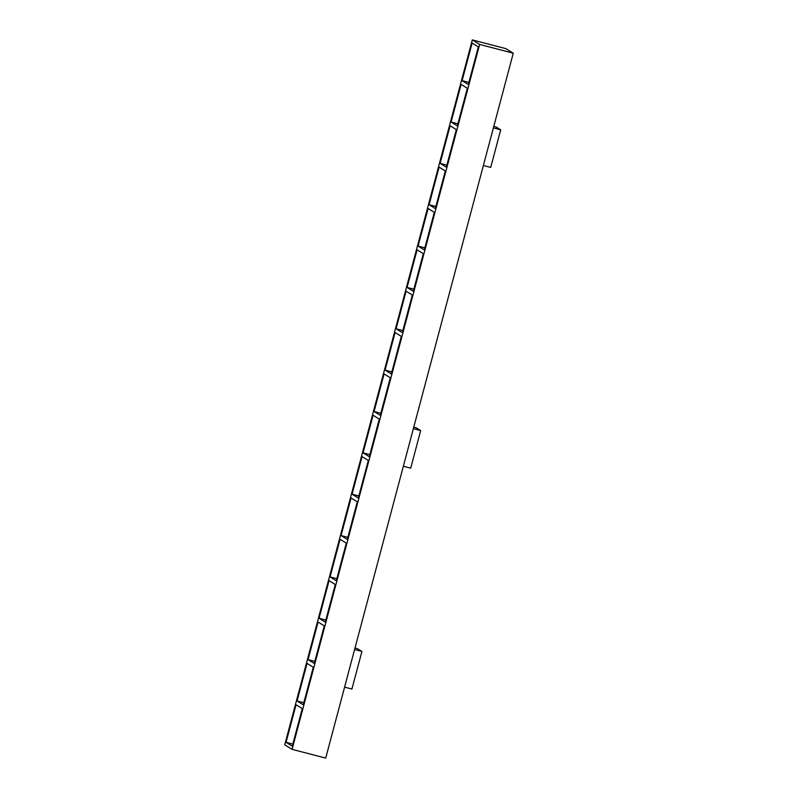 <?xml version="1.0" encoding="UTF-8"?>
<svg xmlns="http://www.w3.org/2000/svg" width="798" height="798" viewBox="0 0 798 798"><rect width="100%" height="100%" fill="white"/><g stroke="black" fill="none" stroke-linecap="round" stroke-linejoin="round"><path stroke-width="1.2" d="M325.704 758.1L513.264 53.197L505.922 48.658L472.296 39.9L284.736 744.803L292.078 749.342L325.704 758.1M296.058 704.744L302.272 708.584L292.268 746.17L286.053 742.34L296.058 704.744M286.053 742.34L292.816 744.095M307.06 663.387L313.275 667.228L303.27 704.824L297.056 700.983L307.06 663.387M297.056 700.983L303.829 702.749M318.063 622.031L324.277 625.871L314.272 663.467L308.058 659.627L318.063 622.031M308.058 659.627L314.831 661.392M329.065 580.675L335.28 584.515L325.275 622.111L319.06 618.27L329.065 580.675M319.06 618.27L325.833 620.036M340.068 539.318L346.282 543.159L336.277 580.754L330.063 576.914L340.068 539.318M330.063 576.914L336.836 578.68M351.07 497.972L357.285 501.802L347.29 539.398L341.075 535.568L351.07 497.972M341.075 535.568L347.838 537.323M362.073 456.616L368.297 460.456L358.292 498.052L352.078 494.211L362.073 456.616M352.078 494.211L358.841 495.967M373.085 415.259L379.299 419.1L369.294 456.695L363.08 452.855L373.085 415.259M363.08 452.855L369.843 454.621M472.117 43.072L478.331 46.912L468.326 84.498L462.112 80.668L472.117 43.072M462.112 80.668L468.875 82.423M461.114 84.418L467.329 88.259L457.324 125.855L451.109 122.014L461.114 84.418M451.109 122.014L457.872 123.78M450.102 125.775L456.316 129.615L446.321 167.211L440.107 163.371L450.102 125.775M440.107 163.371L446.87 165.136M439.1 167.131L445.314 170.972L435.319 208.567L429.095 204.727L439.1 167.131M429.095 204.727L435.868 206.492M428.097 208.487L434.312 212.328L424.307 249.924L418.092 246.083L428.097 208.487M418.092 246.083L424.865 247.849M417.095 249.844L423.309 253.684L413.304 291.28L407.09 287.44L417.095 249.844M407.09 287.44L413.863 289.195M406.092 291.2L412.307 295.031L402.302 332.626L396.087 328.786L406.092 291.2M396.087 328.786L402.86 330.552M395.09 332.547L401.304 336.387L391.299 373.983L385.085 370.142L395.09 332.547M385.085 370.142L391.848 371.908M384.087 373.903L390.302 377.743L380.297 415.339L374.082 411.499L384.087 373.903M374.082 411.499L380.846 413.264M513.264 53.197L479.648 44.439L472.296 39.9M292.078 749.342L479.648 44.439M344.586 687.138L351.918 689.043L361.923 651.457L357.404 648.664L354.99 648.036M361.923 651.457L354.591 649.542M483.379 165.505L490.71 167.42L500.715 129.825L496.196 127.032L493.782 126.403M500.715 129.825L493.383 127.909M403.349 466.271L410.691 468.177L420.686 430.581L416.167 427.788L413.753 427.159M420.686 430.581L413.354 428.676"/></g></svg>

